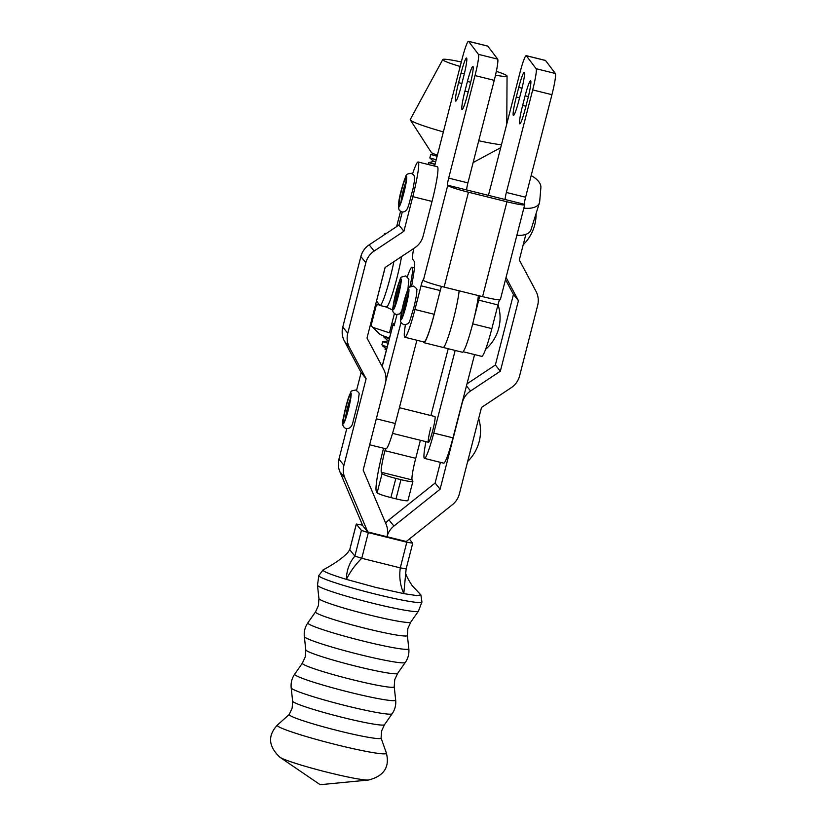 <?xml version="1.0" encoding="UTF-8"?>
<svg xmlns="http://www.w3.org/2000/svg" width="826" height="826" viewBox="0 0 826 826"><rect width="100%" height="100%" fill="white"/><g stroke="black" fill="none" stroke-linecap="round" stroke-linejoin="round"><path stroke-width="1.24" d="M488.403 195.555L519.874 72.987A19.917 1.941 104 0 1 526.183 55.641L545.408 60.422A19.917 1.941 104 0 1 545.542 60.515L555.361 73.483A19.917 1.941 104 0 1 551.933 94.691L525.604 197.238A6.639 0.65 -76 0 0 524.458 204.311L524.655 204.569A19.917 1.559 14.4 0 1 524.706 204.745A19.917 1.559 14.4 0 1 506.927 201.771L468.466 192.21L444.109 287.076A19.917 1.559 -165.6 0 1 423.377 280.303L423.17 280.045A6.639 0.65 -76 0 0 423.129 280.014A6.639 0.65 -76 0 0 421.023 285.796L414.941 309.502A31.863 3.108 104 0 1 404.843 337.245A31.863 3.108 104 0 1 405.246 325.847L405.421 324.783M499.565 299.828A6.639 0.65 -76 0 0 497.954 304.918L491.862 328.624A31.863 3.108 104 0 1 481.775 356.378L463.159 351.742M404.843 337.245L424.079 342.036A31.863 3.108 -76 0 0 434.166 314.283L440.258 290.576A6.639 0.65 104 0 1 441.507 286.405M411.699 286.002L413.578 274.346A36.509 3.562 -76 0 0 414.28 261.45L412.67 259.312A19.917 1.941 104 0 1 413.733 248.471M434.59 166.078L462.178 58.636A19.917 1.941 104 0 1 468.487 41.3A19.917 1.941 104 0 1 468.621 41.393L478.44 54.351A19.917 1.941 104 0 1 475.002 75.569L448.673 178.117A6.639 0.65 -76 0 0 447.527 185.189L447.723 185.447A19.917 1.559 14.4 0 0 468.466 192.21M555.361 73.483L536.136 68.703A19.917 1.941 104 0 1 532.698 89.91L506.369 192.458A6.639 0.65 -76 0 0 505.223 199.531L466.762 189.97A6.639 0.65 104 0 1 467.908 182.897L494.237 80.349A19.917 1.941 -76 0 0 497.665 59.131L487.846 46.173A19.917 1.941 -76 0 0 487.712 46.08L468.487 41.3M467.557 94.494A17.253 1.683 104 0 1 462.095 109.517A17.253 1.683 104 0 1 464.955 91.056L467.423 81.444A17.253 1.683 104 0 1 472.885 66.41A17.253 1.683 104 0 1 470.025 84.882L467.557 94.494M461.197 86.1A17.253 1.683 104 0 1 455.735 101.123A17.253 1.683 104 0 1 458.595 82.662L461.063 73.039A17.253 1.683 104 0 1 466.525 58.016A17.253 1.683 104 0 1 463.665 76.477L461.197 86.1M524.706 204.745L500.36 299.601A19.917 1.559 -165.6 0 1 482.57 296.637L444.109 287.076M479.958 295.987A6.639 0.65 -76 0 0 478.719 300.137L474.258 317.535M526.183 55.641A19.917 1.941 104 0 1 526.317 55.734L536.136 68.703M525.253 108.836A17.253 1.683 104 0 1 519.791 123.859A17.253 1.683 104 0 1 522.651 105.398L525.119 95.785A17.253 1.683 104 0 1 530.581 80.752A17.253 1.683 104 0 1 527.721 99.223L525.253 108.836M518.893 100.442A17.253 1.683 104 0 1 513.431 115.464A17.253 1.683 104 0 1 516.291 97.003L518.759 87.391A17.253 1.683 104 0 1 524.221 72.358A17.253 1.683 104 0 1 521.361 90.819L518.893 100.442M523.849 208.09A19.917 10.356 17.4 0 0 539.461 202.742L530.984 229.793A19.917 10.356 -162.6 0 1 516.87 235.296M539.461 202.742A19.917 10.356 17.4 0 0 539.688 201.575L540.885 187.574A19.917 10.356 17.4 0 0 531.159 175.597M418.142 161.989L437.367 166.769A32.524 3.17 104 0 1 437.574 166.914A32.524 3.17 104 0 1 432.019 201.43L412.783 196.65A32.524 3.17 -76 0 0 418.348 162.133A32.524 3.17 -76 0 0 418.142 161.989A32.524 3.17 -76 0 0 412.577 173.863M402.272 212.024L398.927 225.085L369.181 244.847A19.917 19.762 141.2 0 0 360.859 256.545L342.78 327.075A19.917 19.762 141.2 0 0 344.473 341.262L361.127 372.567L356.574 390.326M412.783 196.65L403.914 231.27L398.927 225.085M403.914 231.27L374.157 251.042A19.917 19.762 141.2 0 0 365.846 262.73L347.767 333.27A19.917 19.762 141.2 0 0 349.45 347.447L366.114 378.752L361.127 372.567M346.734 428.756L338.949 459.132A19.917 19.762 141.2 0 0 339.889 471.749L362.79 525.759L367.776 531.944L362.79 525.759M366.114 378.752L343.926 465.317A19.917 19.762 141.2 0 0 344.876 477.944L367.776 531.944L406.237 541.515L452.421 504.676A19.917 19.762 -38.8 0 0 459.328 494.01L481.506 407.435L511.263 387.673A19.917 19.762 -38.8 0 0 519.575 375.975L537.654 305.444A19.917 19.762 -38.8 0 0 535.971 291.258L519.306 259.963L525.873 234.357M385.659 523.157A19.917 19.762 -38.8 0 1 388.932 519.864L435.116 483.034L440.093 489.229L393.909 526.059A19.917 19.762 -38.8 0 0 387.002 536.724A19.917 19.762 141.2 0 0 386.062 524.107L363.161 470.097L385.35 383.532A19.917 19.762 141.2 0 0 383.667 369.356L367.002 338.051L385.081 267.51L414.828 247.748A19.917 19.762 141.2 0 0 423.139 236.05L432.019 201.43M435.116 483.034L440.413 462.353M440.093 489.229L462.281 402.654A19.917 19.762 -38.8 0 1 470.593 390.966L500.35 371.194L495.363 365.009L513.442 294.469L505.502 279.56M466.989 383.853L495.363 365.009M500.35 371.194L518.418 300.664L513.442 294.469M518.418 300.664L506.049 277.422M399.392 407.703L434.889 416.521A13.278 1.291 104 0 1 432.607 431.038A13.278 1.291 104 0 1 428.477 442.292A13.278 1.291 104 0 1 430.759 427.775M455.178 350.451L433.764 433.072A29.87 2.912 104 0 1 424.471 458.399A29.87 2.912 104 0 1 425.948 441.662M474.578 354.581L452.989 437.852A29.87 2.912 104 0 1 443.707 463.18L424.471 458.399M394.694 323.534A19.917 2.024 14.5 0 0 393.145 323.906A19.917 2.024 14.5 0 0 393.197 324.122L394.116 325.754L396.986 314.665M401.064 322.316L385.804 381.158M407.373 276.71A29.87 2.912 104 0 1 412.019 267.19A29.87 2.912 104 0 1 409.964 286.777M431.265 415.623L427.063 414.58M369.656 444.77L386.01 448.838A29.87 2.912 -76 0 0 395.293 423.511L416.882 340.24M448.229 348.717L431.007 415.168M385.463 448.694L384.947 450.666A19.917 1.941 -76 0 0 381.364 472.286L382.097 473.587A13.278 1.353 14.5 0 0 395.85 478.399L390.874 497.572A13.278 1.353 -165.5 0 1 377.131 492.761L376.388 491.46A39.824 3.882 104 0 1 383.563 448.229M420.393 440.279L415.726 458.316A19.917 1.941 -76 0 0 412.133 479.927L412.876 481.238A13.278 1.353 14.5 0 1 412.897 481.382A13.278 1.353 14.5 0 1 400.971 479.679L395.85 478.399M412.897 481.382L407.93 500.556A13.278 1.353 -165.5 0 1 396.005 498.852L390.874 497.572M384.482 724.701L381.571 731.051L381.075 738.021A47.423 3.49 -165.6 0 1 338.763 730.855A47.423 3.49 -165.6 0 1 289.224 714.48L292.146 708.13L292.641 701.16L291.186 687.862A52.141 3.831 -165.6 0 0 345.691 705.662A52.141 3.831 -165.6 0 0 392.154 713.736L384.482 724.701A47.423 3.49 -165.6 0 1 342.222 717.35A47.423 3.49 -165.6 0 1 292.641 701.16M323.245 569.806A50.541 3.717 14.4 0 0 323.203 569.837A50.541 3.717 14.4 0 0 323.131 569.878A50.541 3.717 14.4 0 0 346.404 579.377L375.83 587.431L403.79 593.636C400.197 585.51 399.03 576.92 400.29 567.865L406.795 542.207L412.721 543.219L409.355 539.017M405.587 571.871C405.298 573.863 407.476 578.427 412.133 585.562L420.888 594.937L416.82 595.577L403.79 593.636L406.144 568.887L400.29 567.865M362.521 525.14L356.305 524.045L361.416 530.416L368.334 532.646L361.757 558.293L400.218 567.854M354.891 556.084L361.757 558.293C355.438 564.478 350.327 571.499 346.404 579.377C346.528 570.425 349.357 562.661 354.891 556.084L361.416 530.416M356.326 524.097L349.749 549.755L354.839 556.063M349.749 549.755L347.674 552.718C342.418 558.211 334.262 563.921 323.203 569.837L323.203 569.837M368.334 532.646L406.795 542.207M349.739 549.724L347.674 552.718M379.33 304.691L376.377 304.959L371.07 325.63L379.65 334.055A26.308 2.044 14.4 0 0 389.5 337.999M372.681 327.303L389.469 332.826L394.405 313.622M376.377 304.959L378.267 304.216M437.119 156.238L430.728 154.493L429.84 157.962L436.231 159.707M430.728 154.493L433.764 153.791M388.137 343.234L382.665 341.706L381.922 344.597A21.239 1.652 14.4 0 0 381.953 344.741A21.239 1.652 14.4 0 0 383.873 345.857L387.239 346.703M382.665 341.706L388.778 340.777M384.09 336.151L383.873 337.06L389.345 338.567M435.023 164.374L428.642 162.629L435.075 164.188M386.413 349.873A17.924 1.394 -165.6 0 1 385.03 349.243L386.465 349.708M460.165 66.472A33.185 2.581 -165.6 0 1 442.767 59.565A33.185 2.581 -165.6 0 1 461.321 61.981M443.366 131.902A49.777 3.872 -165.6 0 1 410.315 119.935A49.777 3.872 -165.6 0 1 410.254 119.502L442.767 59.565M437.408 155.123A21.239 1.652 -165.6 0 1 431.327 152.459L410.315 119.935M501.454 144.736A49.777 3.872 -165.6 0 1 478.729 140.75M496.323 71.335A33.185 2.581 -165.6 0 1 507.05 76.064A33.185 2.581 -165.6 0 1 495.497 75.156M386.083 348.779L385.03 349.243L386.083 348.779M383.873 345.857L382.717 346.022L386.661 348.913M429.85 157.983L433.743 161.452L435.663 161.906M396.635 226.603L400.517 211.456M386.506 233.335A46.462 3.614 14.4 0 0 384.317 233.851A46.462 3.614 14.4 0 0 384.441 234.243A46.462 3.614 14.4 0 0 384.709 234.522M376.491 301.015A46.462 3.614 14.4 0 0 376.532 301.036L379.795 305.31A32.524 3.17 -76 0 0 380.012 305.465A32.524 3.17 -76 0 0 390.316 277.133A32.524 3.17 -76 0 0 393.878 261.666M376.532 301.036L385.153 267.459M386.682 307.024L386.207 306.9A32.524 3.17 -76 0 0 386.423 307.065A32.524 3.17 -76 0 0 396.728 278.723A32.524 3.17 -76 0 0 401.539 256.576M414.621 266.003A45.802 4.471 104 0 1 414.239 267.748M392.866 310.132L386.32 307.035M478.388 295.594A32.524 3.17 104 0 1 470.727 331.154A32.524 3.17 104 0 1 462.384 352.237L443.149 347.457A32.524 3.17 104 0 1 442.932 347.302M443.149 347.457A32.524 3.17 104 0 0 451.502 326.373A32.524 3.17 104 0 0 459.153 290.814A32.524 3.17 104 0 1 451.502 326.373A32.524 3.17 104 0 1 443.149 347.457L423.914 342.676A32.524 3.17 104 0 1 423.697 342.522L423.16 341.799M435.787 307.974A32.524 3.17 104 0 1 423.914 342.676M440.258 290.576L421.023 285.796M434.166 314.283L414.941 309.502M491.862 328.624L472.699 323.864M487.846 46.173L468.621 41.393M497.665 59.131L478.44 54.351M494.237 80.349L475.002 75.569M467.908 182.897L448.673 178.117M466.762 189.97L447.527 185.189M468.239 91.872L464.955 91.056M470.686 82.249L467.423 81.444M461.868 83.467L458.595 82.662M464.315 73.855L461.063 73.039M423.377 280.303L447.723 185.447M482.57 296.637L506.927 201.771M497.954 304.918L478.719 300.137M545.542 60.515L526.317 55.734M551.933 94.691L532.698 89.91M525.604 197.238L506.369 192.458M524.458 204.311L505.223 199.531M525.935 106.213L522.651 105.398M528.382 96.59L525.119 95.785M519.564 97.819L516.291 97.003M522.011 88.196L518.759 87.391M374.157 251.042L369.181 244.847M365.846 262.73L360.859 256.545M347.767 333.27L342.78 327.075M349.45 347.447L344.473 341.262M343.926 465.317L338.949 459.132M344.876 477.944L339.889 471.749M393.909 526.059L388.932 519.864M470.593 390.966L466.473 385.845M452.989 437.852L433.764 433.072M393.197 324.122L382.19 366.579M395.293 423.511L376.315 418.792M415.726 458.316L384.947 450.666M412.133 479.927L381.364 472.286M396.005 498.852L400.971 479.679M377.131 492.761L382.097 473.587M397.636 673.397L394.714 679.746L394.219 686.726A47.423 3.49 -165.6 0 1 351.907 679.561A47.423 3.49 -165.6 0 1 302.368 663.185L305.29 656.835L305.785 649.866L304.329 636.557A52.141 3.831 -165.6 0 0 358.835 654.357A52.141 3.831 -165.6 0 0 405.308 662.442L397.636 673.397A47.423 3.49 -165.6 0 1 355.366 666.055A47.423 3.49 -165.6 0 1 305.785 649.866M410.78 622.102L407.858 628.452L407.363 635.421A47.423 3.49 -165.6 0 1 365.051 628.266A47.423 3.49 -165.6 0 1 315.522 611.89L318.433 605.53L318.929 598.561L317.483 585.262A52.141 3.831 -165.6 0 0 371.989 603.063A52.141 3.831 -165.6 0 0 418.452 611.137L410.78 622.102A47.423 3.49 -165.6 0 1 368.51 614.75A47.423 3.49 -165.6 0 1 318.929 598.561M368.602 780.012A46.69 3.438 -165.6 0 1 328.025 772.434A46.69 3.438 -165.6 0 1 279.962 757.287C268.409 746.436 267.531 735.718 277.34 725.125A56.344 4.14 -165.6 0 0 336.12 744.649A56.344 4.14 -165.6 0 0 386.372 753.064C389.882 767.065 383.956 776.048 368.602 780.012L320.168 784.7L279.962 757.287M394.219 686.726L395.675 700.025A52.141 3.831 -165.6 0 1 349.15 692.147A52.141 3.831 -165.6 0 1 294.696 674.14C291.867 678.291 290.7 682.865 291.186 687.862M407.363 635.421L408.818 648.72A52.141 3.831 -165.6 0 1 362.304 640.852A52.141 3.831 -165.6 0 1 307.85 622.845C305.011 626.996 303.844 631.56 304.329 636.557M418.452 611.137L421.941 601.978A53.225 3.913 -165.6 0 1 374.457 593.863A53.225 3.913 -165.6 0 1 318.826 575.546L317.483 585.262M406.01 178.354A13.753 1.342 104 0 1 403.646 193.005A13.753 1.342 104 0 1 399.195 204.92A13.753 1.342 104 0 1 401.57 190.269A13.753 1.342 104 0 1 406.01 178.354M405.834 182.401A10.759 1.053 -76 0 0 402.902 191.715A10.759 1.053 -76 0 0 401.137 201.317M398.659 207.016A15.931 1.559 -76 0 0 403.811 193.222A15.931 1.559 -76 0 0 406.557 176.258A15.931 1.559 -76 0 0 401.405 190.052A15.931 1.559 -76 0 0 398.659 207.016M403.821 303.08A13.474 1.311 104 0 1 408.178 291.413A13.474 1.311 104 0 1 405.855 305.765A13.474 1.311 104 0 1 401.498 317.432A13.474 1.311 104 0 1 403.821 303.08M408.127 294.397A10.81 1.053 -76 0 0 405.008 303.586A10.81 1.053 -76 0 0 403.047 314.809M406.041 306.002A15.931 1.559 -76 0 0 408.787 289.038A15.931 1.559 -76 0 0 403.635 302.832A15.931 1.559 -76 0 0 400.889 319.807A15.931 1.559 -76 0 0 406.041 306.002M413.743 307.953C408.694 323.565 410.285 323.854 403.883 324.701C398.576 321.531 400.052 321.097 403.625 302.801C410.181 283.824 406.175 288.511 413.485 286.054C416.387 288.088 417.481 289.534 416.769 290.37C417.016 292.765 416.005 298.63 413.743 307.953A15.931 1.559 104 0 1 413.723 307.974M343.977 416.407A13.753 1.342 104 0 1 348.851 397.709A13.753 1.342 104 0 1 350.141 400.342A13.753 1.342 104 0 1 345.268 419.04A13.753 1.342 104 0 1 343.977 416.407M350.296 399.134A10.759 1.053 -76 0 0 345.96 414.982A10.759 1.053 -76 0 0 345.588 418.049M350.627 399.072A15.931 1.559 -76 0 0 349.14 396.026A15.931 1.559 -76 0 0 343.492 417.677A15.931 1.559 -76 0 0 344.989 420.723A15.931 1.559 -76 0 0 350.627 399.072M396.098 292.931A13.474 1.311 104 0 1 400.455 281.263A13.474 1.311 104 0 1 398.132 295.615A13.474 1.311 104 0 1 393.775 307.282A13.474 1.311 104 0 1 396.098 292.931M400.404 284.247A10.81 1.053 -76 0 0 397.285 293.436A10.81 1.053 -76 0 0 395.324 304.66M398.318 295.853A15.931 1.559 -76 0 0 401.064 278.889A15.931 1.559 -76 0 0 395.912 292.683A15.931 1.559 -76 0 0 393.166 309.647A15.931 1.559 -76 0 0 398.318 295.853M414.466 267.81L412.019 267.19M382.118 366.455L393.145 323.906M381.065 737.979L386.372 753.064M395.675 700.025C396.16 705.022 394.993 709.586 392.154 713.736M408.818 648.72C409.304 653.717 408.137 658.291 405.308 662.442M421.941 601.978L420.888 594.937M323.131 569.878L318.826 575.546M315.522 611.89L307.85 622.845M302.368 663.185L294.696 674.14M289.245 714.449L277.34 725.125M412.721 543.219L406.134 568.887M356.305 524.045L349.739 549.662M400.507 203.072L400.269 203.361C400.052 207.656 407.868 176.041 406.031 180.182L406.103 180.553M413.578 174.813C414.476 176.351 415.581 176.279 412.793 189.825C408.55 203.785 408.643 212.778 401.642 211.921L399.33 210.382C397.657 206.965 398.597 199.231 402.148 187.192C407.166 174.028 404.275 174.4 411.255 173.274L413.578 174.813M523.199 244.775A42.756 42.756 0 0 0 536.074 213.552M408.529 294.262L408.189 293.22L405.845 305.723L402.561 315.883L403.346 315.119M485.626 349.315A41.775 41.775 0 0 0 498.006 304.701M350.554 397.285L350.059 400.641C348.913 408.88 344.081 422.736 344.721 420.093L344.958 419.804M355.707 390.006C360.962 394.281 358.721 392.133 358.401 400.682L353.001 421.89C352.113 426.629 349.811 428.88 346.104 428.653C342.542 427.021 341.644 423.459 343.41 417.977L348.128 398.793C352.248 389.872 348.985 391.586 355.707 390.006M467.65 461.507A42.756 42.756 0 0 0 478.677 418.483M392.546 433.361L428.477 442.292M400.806 284.113L400.465 283.07L398.122 295.574L394.838 305.734L395.623 304.97M407.91 289.544L408.88 279.136L405.762 275.905C398.452 278.362 402.458 273.674 395.902 292.652C392.329 310.948 390.843 311.381 396.16 314.551L399.505 313.952L401.735 311.061M428.167 164.477L428.642 162.629L433.743 161.452M473.122 162.557L500.69 147.689M507.05 76.064L506.782 123.962M382.717 346.022L381.953 344.741M383.873 337.06L387.766 340.529M385.081 348.809L385.68 348.675M384.028 234.987L384.317 233.851M380.012 305.465L386.423 307.065"/></g></svg>
